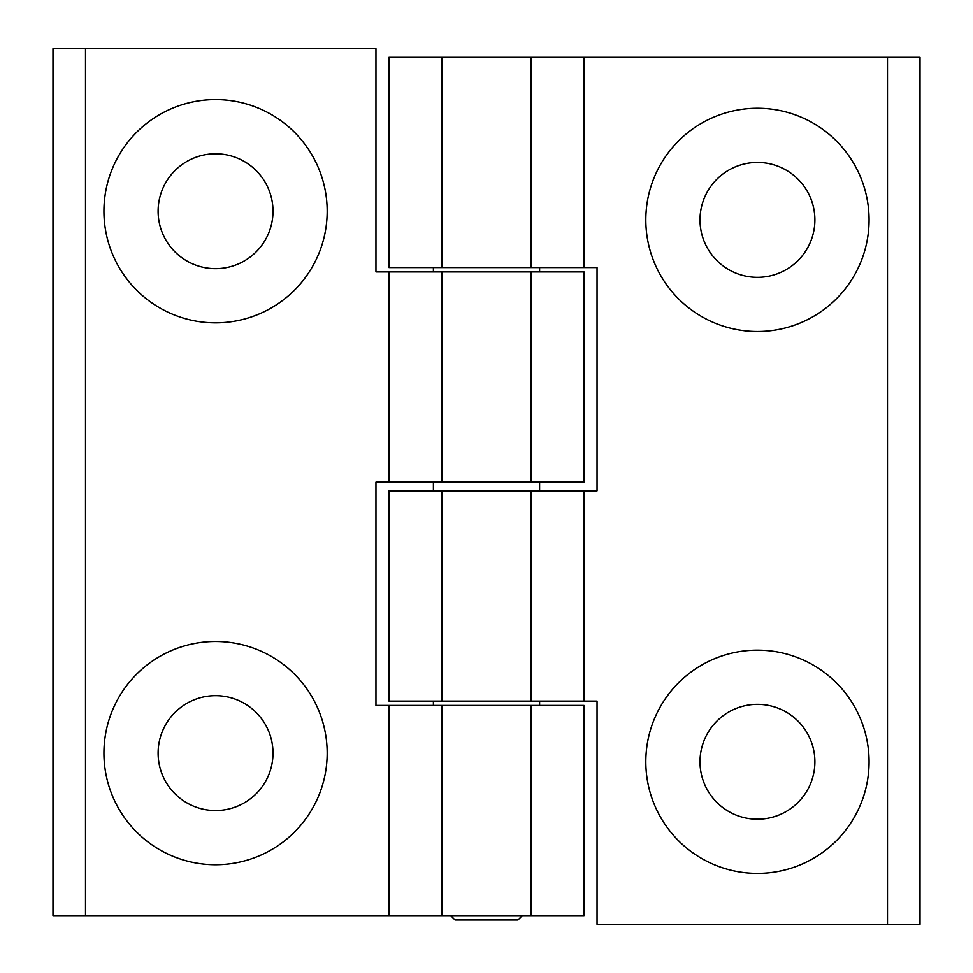 <?xml version="1.0" encoding="UTF-8"?>
<svg xmlns="http://www.w3.org/2000/svg" width="973" height="973" viewBox="0 0 973 973"><rect width="100%" height="100%" fill="white"/><g stroke="black" fill="none" stroke-linecap="round" stroke-linejoin="round"><path stroke-width="1.46" d="M700.001 761.786A57.443 57.443 0 0 0 757.444 819.217A57.443 57.443 0 0 0 814.888 761.786A57.443 57.443 0 0 0 757.444 704.343A57.443 57.443 0 0 0 700.001 761.786M757.444 873.413A111.627 111.627 0 0 1 645.817 761.786A111.627 111.627 0 0 1 757.444 650.146A111.627 111.627 0 0 1 869.071 761.786A111.627 111.627 0 0 1 757.444 873.413M700.001 219.886A57.443 57.443 0 0 0 757.444 277.329A57.443 57.443 0 0 0 814.888 219.886A57.443 57.443 0 0 0 757.444 162.442A57.443 57.443 0 0 0 700.001 219.886M757.444 331.513A111.627 111.627 0 0 1 645.817 219.886A111.627 111.627 0 0 1 757.444 108.258A111.627 111.627 0 0 1 869.071 219.886A111.627 111.627 0 0 1 757.444 331.513M887.498 57.322L920.02 57.322L920.02 924.35L887.498 924.35L887.498 57.322L388.957 57.322L388.957 267.575L441.815 267.575L441.815 57.322M887.498 924.35L597.045 924.35L597.045 701.095L388.957 701.095L388.957 490.83L441.815 490.83L441.815 701.095M584.043 57.322L584.043 267.575L597.045 267.575L597.045 490.83L584.043 490.83L584.043 701.095M584.043 490.83L441.815 490.83M531.185 490.83L531.185 701.095M531.185 57.322L531.185 267.575L441.815 267.575M584.043 267.575L531.185 267.575M272.999 211.214A57.443 57.443 -90 0 0 215.556 153.783A57.443 57.443 -90 0 0 158.113 211.214A57.443 57.443 -90 0 0 215.556 268.657A57.443 57.443 -90 0 0 272.999 211.214M215.556 99.587A111.627 111.627 90 0 1 327.183 211.214A111.627 111.627 90 0 1 215.556 322.854A111.627 111.627 90 0 1 103.929 211.214A111.627 111.627 90 0 1 215.556 99.587M272.999 753.114A57.443 57.443 -90 0 0 215.556 695.671A57.443 57.443 -90 0 0 158.113 753.114A57.443 57.443 -90 0 0 215.556 810.558A57.443 57.443 -90 0 0 272.999 753.114M215.556 641.487A111.627 111.627 90 0 1 327.183 753.114A111.627 111.627 90 0 1 215.556 864.742A111.627 111.627 90 0 1 103.929 753.114A111.627 111.627 90 0 1 215.556 641.487M85.502 915.678L52.98 915.678L52.98 48.65L85.502 48.65L85.502 915.678L584.043 915.678L584.043 705.425L531.185 705.425L531.185 915.678M85.502 48.65L375.955 48.65L375.955 271.905L584.043 271.905L584.043 482.17L531.185 482.17L531.185 271.905M388.957 915.678L388.957 705.425L375.955 705.425L375.955 482.17L388.957 482.17L388.957 271.905M388.957 482.17L531.185 482.17M441.815 482.17L441.815 271.905M441.815 915.678L441.815 705.425L531.185 705.425M388.957 705.425L441.815 705.425M522.27 915.678L517.928 920.02L455.072 920.02L450.73 915.678M539.601 705.425L539.601 701.095M539.601 490.83L539.601 482.17M539.601 271.905L539.601 267.575M433.399 705.425L433.399 701.095M433.399 490.83L433.399 482.17M433.399 271.905L433.399 267.575"/></g></svg>
